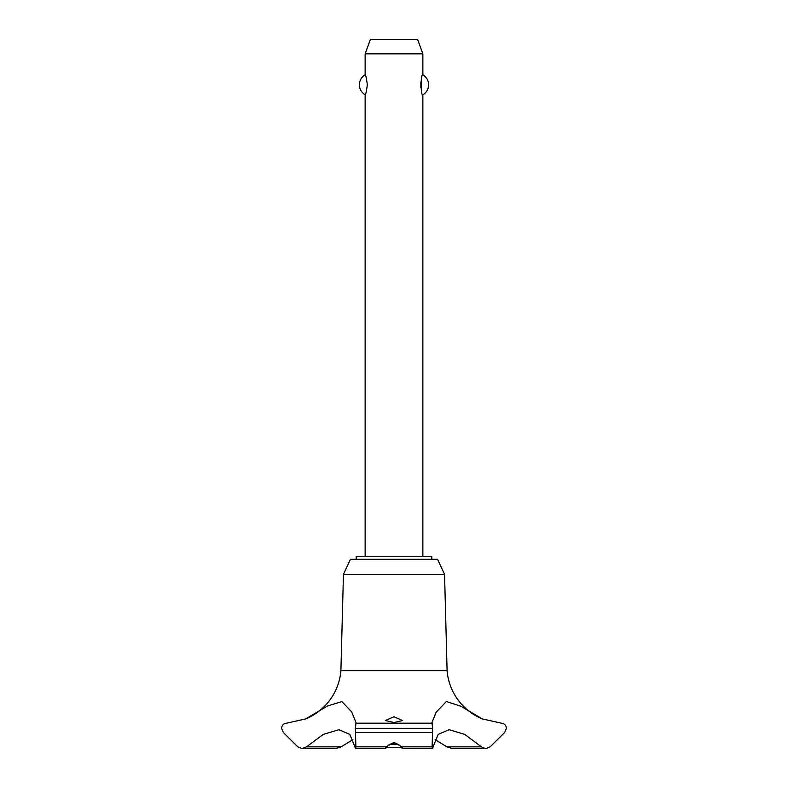 <?xml version="1.0" encoding="UTF-8"?>
<svg xmlns="http://www.w3.org/2000/svg" width="788" height="788" viewBox="0 0 788 788"><rect width="100%" height="100%" fill="white"/><g stroke="black" fill="none" stroke-linecap="round" stroke-linejoin="round"><path stroke-width="1.18" d="M431.794 559.322L431.794 556.436L356.206 556.436L356.206 559.322M302.129 748.6L335.56 748.6L341.174 746.837L306.502 746.837L302.129 748.6L297.825 746.837L283.355 732.505L281.552 728.348C281.917 725.196 283.581 723.482 286.527 723.207L305.646 718.932L327.444 705.999L341.913 701.586L351.734 711.988L356.028 722.586L355.368 728.457L432.632 728.457L431.972 722.586L436.128 712.224L446.372 701.487L461.01 706.304L482.354 718.932A57.278 57.278 0 0 1 447.091 670.696L444.55 574.294L437.567 559.322L350.433 559.322L343.45 574.294L340.909 670.696A57.278 57.278 0 0 1 306.552 718.558M341.174 746.837L352.906 739.607M482.354 718.932L501.473 723.207C504.418 723.482 506.083 725.196 506.448 728.348L504.645 732.505L490.175 746.837L485.871 748.6L482.354 747.516L464.723 734.386L449.071 729.698L438.207 734.386L433.085 746.837C432.612 749.181 432.287 749.181 432.11 746.837L432.632 728.457M355.368 728.348L432.632 728.348M394 742.335L401.85 746.837C403.111 749.152 402.826 749.152 400.994 746.837C399.555 744.729 397.221 743.567 394 743.33C390.779 743.567 388.445 744.729 387.006 746.837C385.174 749.152 384.889 749.152 386.15 746.837L394 742.335M394 722.507L385.342 720.537L394 716.755L402.658 720.537L394 722.507M355.526 748.6L385.342 748.541M387.006 746.837C385.174 749.152 384.889 749.152 386.15 746.837L355.89 746.837C355.713 749.181 355.388 749.181 354.915 746.837L349.793 734.386L338.929 729.698L323.277 734.386L306.502 746.837M422.851 556.436L422.851 94.796C420.546 95.939 420.546 73.668 422.851 74.811L422.851 53.83L365.149 53.83L365.149 74.811C365.809 75.195 366.538 78.524 367.306 84.799C366.538 91.083 365.809 94.412 365.149 94.796L365.149 556.436M420.861 81.952L420.861 87.655M365.149 53.83L370.399 39.4L417.601 39.4L422.851 53.83M422.851 74.811A11.544 11.544 0 0 1 422.851 94.796M365.149 94.796A11.544 11.544 0 0 1 365.149 74.811M389.508 744.562L398.492 744.562M401.456 747.448L386.544 747.448M402.658 748.541L432.474 748.6M433.085 746.837C432.612 749.181 432.287 749.181 432.11 746.837L401.85 746.837C403.111 749.152 402.826 749.152 400.994 746.837M355.368 728.457L355.89 746.837C355.713 749.181 355.388 749.181 354.915 746.837M481.498 746.837L446.826 746.837L452.44 748.6L485.871 748.6M435.094 739.607L446.826 746.837M355.821 723.207L432.179 723.207M306.414 718.607L312.353 715.642C319.278 711.643 325.129 706.432 329.896 700.01C336.289 691.263 339.963 681.492 340.909 670.696L447.091 670.696M343.45 574.294L444.55 574.294M355.565 732.505L432.435 732.505"/></g></svg>
